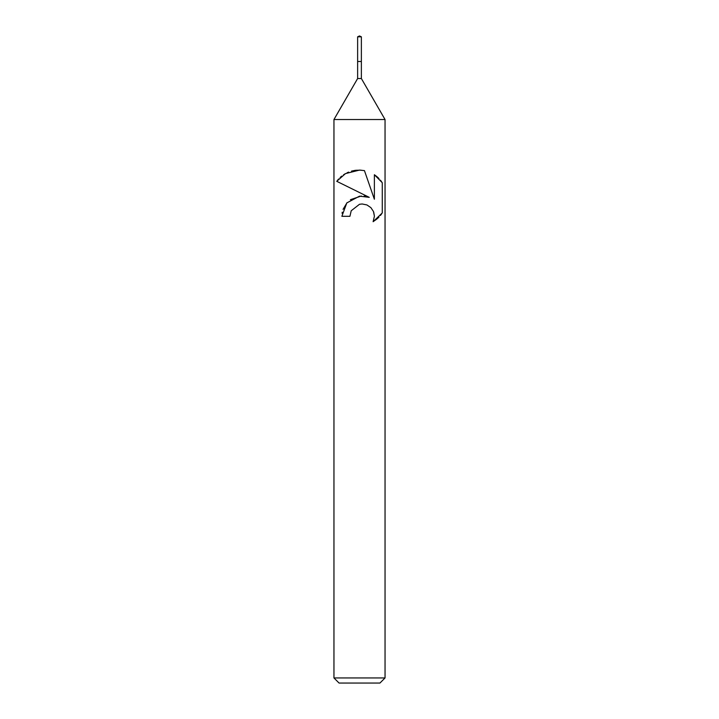 <?xml version="1.0" encoding="UTF-8"?>
<svg xmlns="http://www.w3.org/2000/svg" width="719" height="719" viewBox="0 0 719 719"><rect width="100%" height="100%" fill="white"/><g stroke="black" fill="none" stroke-linecap="round" stroke-linejoin="round"><path stroke-width="1.08" d="M357.631 36.822L361.369 36.822L359.5 35.95L357.631 36.822L357.631 61.492L359.5 61.492L357.631 61.492L357.631 78.533L361.369 78.533L385.042 119.525L385.042 677.945L333.958 677.945L339.062 683.05L379.938 683.05L385.042 677.945M361.369 36.822L361.369 61.492L359.5 61.492L361.369 61.492L361.369 78.533M357.631 78.533L333.958 119.525L385.042 119.525M349.928 216.302L351.223 210.748L349.928 216.302L341.876 216.302L346.828 202.911L359.5 196.161L369.26 197.348L336.735 181.305L359.5 192.53M336.735 181.305L345.479 173.612L359.5 170.088L364.443 170.619L374.374 199.226L374.374 174.726L382.274 182.707L382.274 212.932L373.116 221.704L374.41 216.221L373.467 211.512L370.878 207.629L366.942 204.951L362.169 203.98L359.5 204.277L351.223 210.748M373.116 221.695L376.864 219.043M377.349 218.63L378.967 217.084M380.432 215.448L381.627 213.876M369.26 197.348L364.12 196.107M361.36 196.008L350.414 199.684M347.043 202.677L343.053 209.346M342.262 212.195L342.073 213.3M373.709 212.15L374.41 216.221L373.116 221.704M381.627 181.763L380.432 180.19M378.967 178.546L377.349 177M376.864 176.586L374.374 174.726M360.965 170.151L355.761 170.277M355.132 170.358L351.456 171.131M348.616 172.111L347.034 172.803M345.237 173.746L343.511 174.825M341.723 176.128L340.132 177.503M338.631 179.013L337.445 180.388M333.958 119.525L333.958 677.945"/></g></svg>
